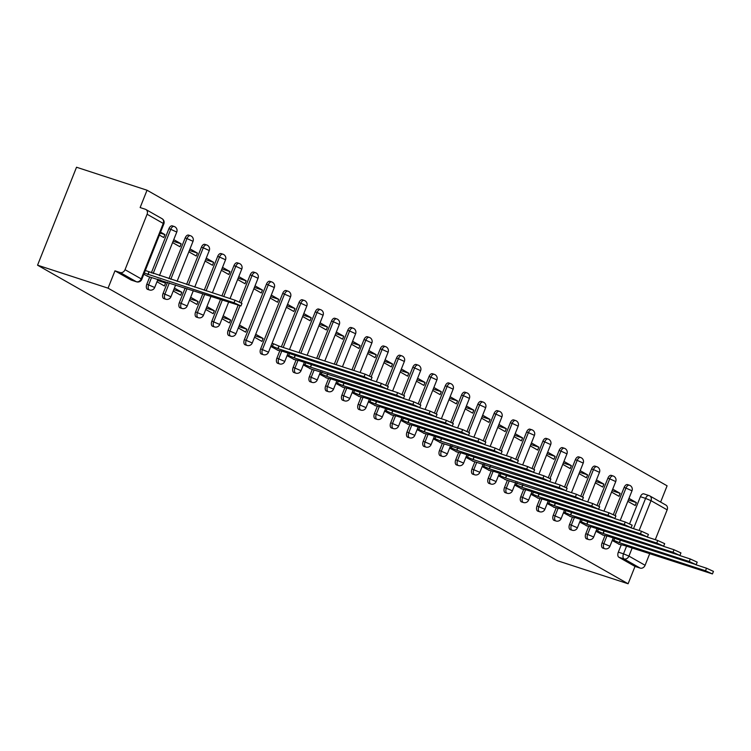 <?xml version="1.0" encoding="UTF-8"?>
<svg xmlns="http://www.w3.org/2000/svg" width="751" height="751" viewBox="0 0 751 751"><rect width="100%" height="100%" fill="white"/><g stroke="black" fill="none" stroke-linecap="round" stroke-linejoin="round"><path stroke-width="1.13" d="M604.921 535.745L602.077 542.898A4.234 2.366 108.1 0 0 602.602 548.005A4.234 2.366 108.1 0 0 602.846 548.108A4.234 2.366 108.1 0 0 603.109 548.174M588.662 526.498L585.818 533.661A4.234 2.366 108.1 0 0 586.343 538.758A4.234 2.366 108.1 0 0 586.587 538.871A4.234 2.366 108.1 0 0 586.85 538.927M572.403 517.261L569.558 524.423A4.234 2.366 108.1 0 0 570.084 529.521A4.234 2.366 108.1 0 0 570.328 529.633A4.234 2.366 108.1 0 0 570.591 529.69M556.144 508.023L553.299 515.177A4.234 2.366 108.1 0 0 553.825 520.283A4.234 2.366 108.1 0 0 554.069 520.387A4.234 2.366 108.1 0 0 554.332 520.443M539.894 498.777L537.04 505.939A4.234 2.366 108.1 0 0 537.566 511.037A4.234 2.366 108.1 0 0 537.81 511.149A4.234 2.366 108.1 0 0 538.073 511.206M523.635 489.539L520.781 496.693A4.234 2.366 108.1 0 0 521.307 501.799A4.234 2.366 108.1 0 0 521.551 501.912A4.234 2.366 108.1 0 0 521.814 501.968M507.376 480.293L504.522 487.455A4.234 2.366 108.1 0 0 505.048 492.562A4.234 2.366 108.1 0 0 505.292 492.665A4.234 2.366 108.1 0 0 505.564 492.722M491.116 471.055L488.263 478.218A4.234 2.366 108.1 0 0 488.788 483.315A4.234 2.366 108.1 0 0 489.042 483.428A4.234 2.366 108.1 0 0 489.305 483.484M474.857 461.818L472.003 468.971A4.234 2.366 108.1 0 0 472.529 474.078A4.234 2.366 108.1 0 0 472.783 474.181A4.234 2.366 108.1 0 0 473.046 474.238M458.598 452.571L455.754 459.734A4.234 2.366 108.1 0 0 456.279 464.831A4.234 2.366 108.1 0 0 456.524 464.944A4.234 2.366 108.1 0 0 456.786 465M442.339 443.334L439.495 450.487A4.234 2.366 108.1 0 0 440.02 455.594A4.234 2.366 108.1 0 0 440.264 455.707A4.234 2.366 108.1 0 0 440.527 455.763M426.08 434.087L423.235 441.25A4.234 2.366 108.1 0 0 423.761 446.357A4.234 2.366 108.1 0 0 424.005 446.46A4.234 2.366 108.1 0 0 424.268 446.516M409.821 424.85L406.976 432.013A4.234 2.366 108.1 0 0 407.502 437.11A4.234 2.366 108.1 0 0 407.746 437.223A4.234 2.366 108.1 0 0 408.009 437.279M393.562 415.613L390.717 422.766A4.234 2.366 108.1 0 0 391.243 427.873A4.234 2.366 108.1 0 0 391.487 427.976A4.234 2.366 108.1 0 0 391.75 428.042M377.312 406.366L374.458 413.529A4.234 2.366 108.1 0 0 374.984 418.626A4.234 2.366 108.1 0 0 375.228 418.739A4.234 2.366 108.1 0 0 375.491 418.795M361.053 397.129L358.199 404.282A4.234 2.366 108.1 0 0 358.725 409.389A4.234 2.366 108.1 0 0 358.969 409.502A4.234 2.366 108.1 0 0 359.231 409.558M344.793 387.882L341.94 395.045A4.234 2.366 108.1 0 0 342.465 400.152A4.234 2.366 108.1 0 0 342.709 400.255A4.234 2.366 108.1 0 0 342.972 400.311M328.534 378.645L325.681 385.807A4.234 2.366 108.1 0 0 326.206 390.905A4.234 2.366 108.1 0 0 326.46 391.018A4.234 2.366 108.1 0 0 326.723 391.074M312.275 369.408L309.421 376.561A4.234 2.366 108.1 0 0 309.947 381.668A4.234 2.366 108.1 0 0 310.201 381.771A4.234 2.366 108.1 0 0 310.463 381.837M296.016 360.161L293.172 367.323A4.234 2.366 108.1 0 0 293.688 372.421A4.234 2.366 108.1 0 0 293.941 372.534A4.234 2.366 108.1 0 0 294.204 372.59M279.757 350.924L276.912 358.086A4.234 2.366 108.1 0 0 277.438 363.184A4.234 2.366 108.1 0 0 277.682 363.296A4.234 2.366 108.1 0 0 277.945 363.353M261.423 354.05L263.263 354.65A4.234 2.366 -71.9 0 1 263.01 354.547A4.234 2.366 -71.9 0 1 262.484 349.44L284.554 293.998A4.234 2.366 -71.9 0 1 287.952 291.153L286.112 290.553A4.234 2.366 108.1 0 0 282.714 293.397L260.653 348.839A4.234 2.366 108.1 0 0 261.179 353.946A4.234 2.366 108.1 0 0 261.423 354.05A4.234 2.366 108.1 0 0 261.686 354.106M245.164 344.812L247.004 345.413A4.234 2.366 -71.9 0 1 246.76 345.3A4.234 2.366 -71.9 0 1 246.234 340.203L268.295 284.76A4.234 2.366 -71.9 0 1 271.693 281.916L269.853 281.315A4.234 2.366 108.1 0 0 266.455 284.16L244.394 339.602A4.234 2.366 108.1 0 0 244.92 344.7A4.234 2.366 108.1 0 0 245.164 344.812A4.234 2.366 108.1 0 0 245.427 344.869M238.114 305.272L228.135 330.356A4.234 2.366 108.1 0 0 228.661 335.462A4.234 2.366 108.1 0 0 228.905 335.575A4.234 2.366 108.1 0 0 229.168 335.631M220.465 299.527L211.876 321.118A4.234 2.366 108.1 0 0 212.402 326.225A4.234 2.366 108.1 0 0 212.646 326.328A4.234 2.366 108.1 0 0 212.909 326.385M202.826 293.772L195.617 311.881A4.234 2.366 108.1 0 0 196.142 316.978A4.234 2.366 108.1 0 0 196.386 317.091A4.234 2.366 108.1 0 0 196.649 317.147M185.178 288.018L179.358 302.634A4.234 2.366 108.1 0 0 179.883 307.741A4.234 2.366 108.1 0 0 180.127 307.844A4.234 2.366 108.1 0 0 180.39 307.901M167.529 282.263L163.098 293.397A4.234 2.366 108.1 0 0 163.624 298.494A4.234 2.366 108.1 0 0 163.868 298.607A4.234 2.366 108.1 0 0 164.14 298.663M149.693 276.997L146.839 284.15A4.234 2.366 108.1 0 0 147.365 289.257A4.234 2.366 108.1 0 0 147.618 289.37A4.234 2.366 108.1 0 0 147.881 289.426M660.627 502.072L667.095 485.813L147.036 190.219L76.527 167.238L37.55 265.187L108.06 288.168L628.108 583.762L557.608 560.781L37.55 265.187M649.69 553.731L645.09 565.287A4.234 3.492 119.6 0 1 640.19 568.113L635.008 566.423L618.862 557.242A4.234 2.366 -71.9 0 1 618.336 552.145L621.18 544.982M629.638 523.729L640.396 496.702L645.578 498.392A4.234 2.366 -71.9 0 1 648.967 495.547A4.234 2.366 -71.9 0 1 649.221 495.651A4.234 3.492 -60.4 0 1 649.756 495.895A4.234 4.234 0 0 0 648.967 495.547L643.795 493.858A4.234 2.366 108.1 0 0 640.396 496.702M667.151 509.845L651.004 500.664A4.234 3.492 -60.4 0 0 649.756 495.895L665.902 505.076A4.234 3.492 119.6 0 1 667.151 509.845L655.276 539.687M635.008 566.423L628.108 583.762M147.102 214.251L125.032 269.693L141.188 278.874L163.249 223.432L147.102 214.251A4.234 3.492 -60.4 0 0 145.854 209.482A4.234 3.492 -60.4 0 0 145.319 209.247L140.137 207.558L147.036 190.219M114.959 270.839L131.106 280.02A4.234 2.366 108.1 0 0 131.359 280.123L136.532 281.813A4.234 2.366 -71.9 0 1 136.288 281.7L120.132 272.519L114.959 270.839L108.06 288.168M120.132 272.519A4.234 3.492 -60.4 0 0 125.032 269.693M143.807 274.265L148.219 276.518M159.4 235.082L163.727 237.541L164.901 234.603L160.198 233.073M156.987 281.756L164.394 285.962L165.567 283.024L157.522 280.405M172.58 242.573L179.987 246.779L181.16 243.84L173.115 241.221M173.246 290.994L180.653 295.209L181.826 292.27L173.781 289.642M188.839 251.81L196.246 256.025L197.419 253.087L189.374 250.468M189.505 300.231L196.912 304.446L198.086 301.508L190.041 298.889M205.098 261.057L212.505 265.263L213.678 262.324L205.633 259.705M205.765 309.478L213.171 313.683L214.345 310.745L206.3 308.126M221.357 270.294L228.764 274.509L229.937 271.571L221.892 268.942M222.024 318.715L229.43 322.93L230.604 319.992L222.559 317.373M237.616 279.532L245.023 283.747L246.187 280.808L238.151 278.189M238.283 327.962L245.69 332.167L246.854 329.229L238.818 326.61M253.876 288.778L261.282 292.984L262.446 290.046L254.411 287.426M254.542 337.199L261.949 341.414L263.113 338.476L255.077 335.847M270.135 298.016L277.541 302.231L278.705 299.292L270.67 296.673M270.801 346.436L278.283 350.445M286.384 307.262L293.801 311.468L294.965 308.53L286.929 305.91M287.051 355.683L294.542 359.682M302.644 316.5L310.05 320.715L311.224 317.776L303.188 315.148M303.31 364.92L310.801 368.929M318.903 325.737L326.31 329.952L327.483 327.014L319.438 324.394M319.569 374.167L327.06 378.166M335.162 334.984L342.569 339.189L343.742 336.251L335.697 333.632M335.828 383.404L343.32 387.403M351.421 344.221L358.828 348.436L360.001 345.498L351.956 342.878M352.088 392.642L359.579 396.65M367.68 353.468L375.087 357.673L376.26 354.735L368.215 352.116M368.347 401.888L375.838 405.887M383.939 362.705L391.346 366.92L392.52 363.972L384.474 361.353M384.606 411.126L392.097 415.134M400.199 371.942L407.605 376.157L408.769 373.219L400.734 370.6M400.865 420.372L408.356 424.371M416.458 381.189L423.864 385.394L425.028 382.456L416.993 379.837M417.124 429.61L424.615 433.609M432.717 390.426L440.124 394.641L441.288 391.703L433.252 389.074M433.383 438.847L440.865 442.855M448.976 399.673L456.383 403.878L457.547 400.94L449.511 398.321M449.633 448.094L457.124 452.093M465.226 408.91L472.642 413.116L473.806 410.177L465.77 407.558M465.892 457.331L473.383 461.339M481.485 418.147L488.892 422.362L490.065 419.424L482.029 416.805M482.151 466.568L489.643 470.577M497.744 427.394L505.151 431.6L506.324 428.661L498.279 426.042M498.411 475.815L505.902 479.814M514.003 436.631L521.41 440.846L522.583 437.908L514.538 435.28M514.67 485.052L522.161 489.061M530.262 445.869L537.669 450.084L538.842 447.145L530.797 444.526M530.929 494.299L538.42 498.298M546.521 455.115L553.928 459.321L555.102 456.383L547.057 453.764M547.188 503.536L554.679 507.535M562.781 464.353L570.187 468.568L571.361 465.629L563.316 463.01M563.447 512.773L570.938 516.782M579.04 473.599L586.447 477.805L587.611 474.867L579.575 472.248M579.706 522.02L587.198 526.019M595.299 482.837L602.706 487.052L603.87 484.113L595.834 481.485M595.965 531.257L603.457 535.266M611.558 492.074L618.965 496.289L620.129 493.351L612.093 490.732M613.379 514.482L624.137 487.455L625.977 488.056A4.234 2.366 -71.9 0 1 629.376 485.212L627.536 484.62A4.234 2.366 108.1 0 0 624.137 487.455M597.12 505.245L607.878 478.218L609.718 478.819A4.234 2.366 -71.9 0 1 613.116 475.974L611.276 475.374A4.234 2.366 108.1 0 0 607.878 478.218M580.861 496.007L591.619 468.981L593.459 469.572A4.234 2.366 -71.9 0 1 596.857 466.737L595.017 466.136A4.234 2.366 108.1 0 0 591.619 468.981M564.611 486.761L575.36 459.734L577.2 460.335A4.234 2.366 -71.9 0 1 580.598 457.49L578.758 456.89A4.234 2.366 108.1 0 0 575.36 459.734M548.352 477.523L559.101 450.497L560.941 451.098A4.234 2.366 -71.9 0 1 564.339 448.253L562.499 447.652A4.234 2.366 108.1 0 0 559.101 450.497M532.093 468.277L542.842 441.25L544.682 441.851A4.234 2.366 -71.9 0 1 548.08 439.016L546.24 438.415A4.234 2.366 108.1 0 0 542.842 441.25M515.834 459.039L526.592 432.013L528.422 432.614A4.234 2.366 -71.9 0 1 531.821 429.769L529.981 429.168A4.234 2.366 108.1 0 0 526.592 432.013M499.575 449.802L510.333 422.775L512.163 423.376A4.234 2.366 -71.9 0 1 515.562 420.532L513.722 419.931A4.234 2.366 108.1 0 0 510.333 422.775M483.315 440.555L494.074 413.529L495.904 414.13A4.234 2.366 -71.9 0 1 499.302 411.285L497.472 410.694A4.234 2.366 108.1 0 0 494.074 413.529M467.056 431.318L477.814 404.291L479.654 404.892A4.234 2.366 -71.9 0 1 483.043 402.048L481.213 401.447A4.234 2.366 108.1 0 0 477.814 404.291M450.797 422.081L461.555 395.054L463.395 395.646A4.234 2.366 -71.9 0 1 466.793 392.811L464.953 392.21A4.234 2.366 108.1 0 0 461.555 395.054M434.538 412.834L445.296 385.807L447.136 386.408A4.234 2.366 -71.9 0 1 450.534 383.564L448.694 382.963A4.234 2.366 108.1 0 0 445.296 385.807M418.279 403.597L429.037 376.57L430.877 377.171A4.234 2.366 -71.9 0 1 434.275 374.327L432.435 373.726A4.234 2.366 108.1 0 0 429.037 376.57M402.02 394.35L412.778 367.323L414.618 367.924A4.234 2.366 -71.9 0 1 418.016 365.08L416.176 364.488A4.234 2.366 108.1 0 0 412.778 367.323M385.77 385.113L396.519 358.086L398.359 358.687A4.234 2.366 -71.9 0 1 401.757 355.843L399.917 355.242A4.234 2.366 108.1 0 0 396.519 358.086M369.511 375.875L380.259 348.849L382.099 349.44A4.234 2.366 -71.9 0 1 385.498 346.605L383.658 346.004A4.234 2.366 108.1 0 0 380.259 348.849M351.956 369.877L364 339.602L365.84 340.203A4.234 2.366 -71.9 0 1 369.239 337.359L367.399 336.758A4.234 2.366 108.1 0 0 364 339.602M334.308 364.122L347.751 330.365L349.581 330.966A4.234 2.366 -71.9 0 1 352.979 328.121L351.139 327.52A4.234 2.366 108.1 0 0 347.751 330.365M316.669 358.368L331.491 321.118L333.322 321.719A4.234 2.366 -71.9 0 1 336.72 318.875L334.89 318.283A4.234 2.366 108.1 0 0 331.491 321.118M299.02 352.623L315.232 311.881L317.072 312.482A4.234 2.366 -71.9 0 1 320.461 309.637L318.631 309.036A4.234 2.366 108.1 0 0 315.232 311.881M281.372 346.868L298.973 302.644L300.813 303.235A4.234 2.366 -71.9 0 1 304.202 300.4L302.371 299.799A4.234 2.366 108.1 0 0 298.973 302.644M239.438 301.94L250.196 274.913L252.036 275.514A4.234 2.366 -71.9 0 1 255.434 272.669L253.594 272.078A4.234 2.366 108.1 0 0 250.196 274.913M221.892 295.95L233.936 265.676L235.776 266.276A4.234 2.366 -71.9 0 1 239.175 263.432L237.335 262.831A4.234 2.366 108.1 0 0 233.936 265.676M204.244 290.196L217.677 256.438L219.517 257.039A4.234 2.366 -71.9 0 1 222.916 254.195L221.076 253.594A4.234 2.366 108.1 0 0 217.677 256.438M186.595 284.441L201.418 247.192L203.258 247.792A4.234 2.366 -71.9 0 1 206.656 244.948L204.816 244.357A4.234 2.366 108.1 0 0 201.418 247.192M168.956 278.687L185.168 237.954L186.999 238.555A4.234 2.366 -71.9 0 1 190.397 235.711L188.557 235.11A4.234 2.366 108.1 0 0 185.168 237.954M151.308 272.942L168.909 228.717L170.74 229.308A4.234 2.366 -71.9 0 1 174.138 226.473L172.298 225.873A4.234 2.366 108.1 0 0 168.909 228.717M612.225 540.504L619.706 544.503M627.808 501.321L635.224 505.526L636.388 502.588L628.352 499.969M636.388 502.588L628.981 498.382M620.129 493.351L612.722 489.136M603.87 484.113L596.463 479.898M587.611 474.867L580.204 470.661M571.361 465.629L563.945 461.414M555.102 456.383L547.695 452.177M538.842 447.145L531.436 442.93M522.583 437.908L515.177 433.693M506.324 428.661L498.917 424.456M490.065 419.424L482.658 415.209M473.806 410.177L466.399 405.972M457.547 400.94L450.14 396.735M441.288 391.703L433.881 387.488M425.028 382.456L417.622 378.251M408.769 373.219L401.363 369.004M392.52 363.972L385.103 359.767M376.26 354.735L368.854 350.529M360.001 345.498L352.595 341.283M343.742 336.251L336.335 332.045M327.483 327.014L320.076 322.799M311.224 317.776L303.817 313.561M294.965 308.53L287.558 304.324M278.705 299.292L271.299 295.077M262.446 290.046L255.04 285.84M246.187 280.808L238.78 276.593M229.937 271.571L222.521 267.356M213.678 262.324L206.272 258.119M197.419 253.087L190.012 248.872M181.16 243.84L173.753 239.635M164.901 234.603L160.573 232.143M165.567 283.024L159.794 279.748M181.826 292.27L174.42 288.055M198.086 301.508L190.679 297.293M214.345 310.745L206.929 306.539M230.604 319.992L223.188 315.777M246.854 329.229L239.447 325.023M263.113 338.476L255.706 334.261M147.177 276.171L240.949 305.939L234.021 302.775L144.295 273.054M145.309 270.501L235.035 300.231L241.963 303.395L240.949 305.939M147.975 274.735L148.989 272.181M277.241 350.107L282.836 351.384L371.013 379.875L364.094 376.711L278.048 348.661L272.463 346.295L273.477 343.751L279.062 346.117L365.108 374.158L372.027 377.321L371.013 379.875M272.05 343.282L273.477 343.751M271.036 345.835L272.463 346.295M278.048 348.661L279.062 346.117M293.5 359.344L299.095 360.621L387.272 389.112L380.344 385.948L294.308 357.898L288.722 355.542L289.51 353.561M370.618 379.903L381.358 383.404L388.286 386.568L387.272 389.112M287.295 355.073L288.722 355.542M294.308 357.898L295.284 355.439M309.759 368.581L403.531 398.349L396.603 395.186L310.567 367.145L304.981 364.779L305.77 362.799M386.878 389.14L397.617 392.642L404.545 395.805L403.531 398.349M303.554 364.31L304.981 364.779M310.567 367.145L311.543 364.686M326.018 377.828L331.613 379.105L419.79 407.596L412.862 404.432L326.816 376.382L321.24 374.017L322.029 372.036M403.137 398.377L413.876 401.879L420.804 405.042L419.79 407.596M319.813 373.557L321.24 374.017M326.816 376.382L327.802 373.923M342.268 387.065L347.873 388.351L436.049 416.833L429.121 413.67L343.076 385.62L337.499 383.263L338.288 381.283M419.387 407.624L430.135 411.126L437.063 414.289L436.049 416.833M336.072 382.794L337.499 383.263M343.076 385.62L344.061 383.16M358.527 396.303L364.132 397.589L452.309 426.08L445.381 422.916L359.335 394.866L353.759 392.501L354.547 390.52M435.646 416.861L446.394 420.363L453.322 423.526L452.309 426.08M352.332 392.041L353.759 392.501M359.335 394.866L360.32 392.407M374.787 405.549L380.391 406.826L468.558 435.317L461.64 432.154L375.594 404.104L370.018 401.738L370.797 399.767M451.905 426.099L462.654 429.61L469.572 432.773L468.558 435.317M368.591 401.278L370.018 401.738M375.594 404.104L376.57 401.644M391.046 414.787L396.65 416.073L484.817 444.554L477.899 441.391L391.853 413.35L386.267 410.985L387.056 409.004M468.164 435.345L478.913 438.847L485.831 442.01L484.817 444.554M384.85 410.515L386.267 410.985M391.853 413.35L392.829 410.891M407.305 424.033L412.909 425.31L501.077 453.801L494.158 450.638L408.112 422.588L402.527 420.222L403.315 418.241M484.423 444.583L495.172 448.084L502.09 451.248L501.077 453.801M401.109 419.762L402.527 420.222M408.112 422.588L409.088 420.128M423.564 433.271L429.168 434.557L517.336 463.038L510.417 459.875L424.371 431.825L418.786 429.469L419.574 427.488M500.682 453.829L511.431 457.331L518.35 460.494L517.336 463.038M417.359 428.999L418.786 429.469M424.371 431.825L425.348 429.365M439.823 442.508L533.595 472.276L526.676 469.112L440.63 441.072L435.045 438.706L435.833 436.725M516.941 463.067L527.69 466.568L534.609 469.732L533.595 472.276M433.618 438.246L435.045 438.706M440.63 441.072L441.607 438.612M456.082 451.755L461.677 453.031L549.854 481.522L542.935 478.359L456.89 450.309L451.304 447.943L452.093 445.972M533.201 472.304L543.94 475.815L550.868 478.978L549.854 481.522M449.877 447.483L451.304 447.943M456.89 450.309L457.866 447.849M472.341 460.992L566.113 490.76L559.185 487.596L473.149 459.556L467.563 457.19L468.352 455.209M549.46 481.551L560.199 485.052L567.127 488.216L566.113 490.76M466.136 456.721L467.563 457.19M473.149 459.556L474.125 457.087M488.601 470.239L494.196 471.515L582.372 500.006L575.444 496.843L489.399 468.793L483.822 466.427L484.611 464.447M565.719 490.788L576.458 494.289L583.386 497.453L582.372 500.006M482.395 465.967L483.822 466.427M489.399 468.793L490.384 466.333M504.86 479.476L598.631 509.244L591.704 506.08L505.658 478.03L500.082 475.674L500.87 473.693M581.969 500.035L592.717 503.536L599.645 506.7L598.631 509.244M498.655 475.205L500.082 475.674M505.658 478.03L506.643 475.571M521.11 488.713L526.714 489.999L614.891 518.481L607.963 515.317L521.917 487.277L516.341 484.911L517.129 482.931M598.228 509.272L608.977 512.773L615.904 515.937L614.891 518.481M514.914 484.442L516.341 484.911M521.917 487.277L522.903 484.817M537.369 497.96L542.973 499.237L631.15 527.728L624.222 524.564L538.176 496.514L532.6 494.149L533.379 492.177M614.487 518.509L625.236 522.02L632.154 525.184L631.15 527.728M531.173 493.689L532.6 494.149M538.176 496.514L539.152 494.055M553.628 507.197L559.232 508.483L647.4 536.965L640.481 533.801L554.435 505.752L548.85 503.395L549.638 501.415M630.746 527.756L641.495 531.257L648.413 534.421L647.4 536.965M547.432 502.926L548.85 503.395M554.435 505.752L555.411 503.292M569.887 516.444L575.491 517.721L663.659 546.212L656.74 543.048L570.694 514.998L565.109 512.633L565.897 510.652M647.005 536.993L657.754 540.495L664.673 543.658L663.659 546.212M563.691 512.173L565.109 512.633M570.694 514.998L571.671 512.539M586.146 525.681L591.75 526.958L679.918 555.449L672.999 552.285L586.953 524.236L581.368 521.879L582.156 519.899M663.264 546.24L674.013 549.741L680.932 552.905L679.918 555.449M579.941 521.41L581.368 521.879M586.953 524.236L587.93 521.776M602.405 534.919L608.01 536.205L696.177 564.686L689.258 561.523L603.213 533.482L597.627 531.117L598.416 529.136M679.524 555.477L690.272 558.979L697.191 562.142L696.177 564.686M596.2 530.647L597.627 531.117M603.213 533.482L604.189 531.023M618.664 544.165L624.259 545.442L712.436 573.933L705.518 570.769L619.472 542.72L613.886 540.354L614.675 538.373M695.783 564.714L706.531 568.216L713.45 571.38L712.436 573.933M612.459 539.894L613.886 540.354M619.472 542.72L620.448 540.26M602.846 548.108L604.686 548.709A4.234 2.366 -71.9 0 1 604.433 548.606A4.234 2.366 -71.9 0 1 603.907 543.499L606.761 536.345M602.077 542.898L609.934 546.249L613.248 537.913M586.587 538.871L588.427 539.471A4.234 2.366 -71.9 0 1 588.183 539.359A4.234 2.366 -71.9 0 1 587.658 534.261L590.502 527.099M585.818 533.661L593.675 537.012L596.989 528.676M570.328 529.633L572.168 530.234A4.234 2.366 -71.9 0 1 571.924 530.122A4.234 2.366 -71.9 0 1 571.398 525.015L574.243 517.861M569.558 524.423L577.416 527.765L580.73 519.429M554.069 520.387L555.909 520.987A4.234 2.366 -71.9 0 1 555.665 520.884A4.234 2.366 -71.9 0 1 555.139 515.777L557.984 508.615M553.299 515.177L561.157 518.528L564.47 510.192M537.81 511.149L539.65 511.75A4.234 2.366 -71.9 0 1 539.406 511.638A4.234 2.366 -71.9 0 1 538.88 506.54L541.724 499.377M537.04 505.939L544.897 509.291L548.221 500.945M521.551 501.912L523.391 502.503A4.234 2.366 -71.9 0 1 523.147 502.4A4.234 2.366 -71.9 0 1 522.621 497.293L525.465 490.14M520.781 496.693L528.638 500.044L531.961 491.708M505.292 492.665L507.132 493.266A4.234 2.366 -71.9 0 1 506.887 493.154A4.234 2.366 -71.9 0 1 506.362 488.056L509.216 480.893M504.522 487.455L512.379 490.807L515.702 482.471M489.042 483.428L490.872 484.029A4.234 2.366 -71.9 0 1 490.628 483.916A4.234 2.366 -71.9 0 1 490.103 478.809L492.956 471.656M488.263 478.218L496.12 481.56L499.443 473.224M472.783 474.181L474.613 474.782A4.234 2.366 -71.9 0 1 474.369 474.679A4.234 2.366 -71.9 0 1 473.843 469.572L476.697 462.409M472.003 468.971L479.87 472.323L483.184 463.987M456.524 464.944L458.363 465.545A4.234 2.366 -71.9 0 1 458.11 465.432A4.234 2.366 -71.9 0 1 457.584 460.335L460.438 453.172M455.754 459.734L463.611 463.085L466.925 454.74M440.264 455.707L442.104 456.298A4.234 2.366 -71.9 0 1 441.851 456.195A4.234 2.366 -71.9 0 1 441.325 451.088L444.179 443.935M439.495 450.487L447.352 453.839L450.666 445.503M424.005 446.46L425.845 447.061A4.234 2.366 -71.9 0 1 425.592 446.948A4.234 2.366 -71.9 0 1 425.075 441.851L427.92 434.688M423.235 441.25L431.093 444.601L434.407 436.265M407.746 437.223L409.586 437.824A4.234 2.366 -71.9 0 1 409.342 437.711A4.234 2.366 -71.9 0 1 408.816 432.604L411.661 425.451M406.976 432.013L414.834 435.355L418.147 427.019M391.487 427.976L393.327 428.577A4.234 2.366 -71.9 0 1 393.083 428.474A4.234 2.366 -71.9 0 1 392.557 423.367L395.401 416.204M390.717 422.766L398.574 426.117L401.888 417.781M375.228 418.739L377.068 419.34A4.234 2.366 -71.9 0 1 376.824 419.227A4.234 2.366 -71.9 0 1 376.298 414.13L379.142 406.967M374.458 413.529L382.315 416.88L385.639 408.544M358.969 409.502L360.809 410.093A4.234 2.366 -71.9 0 1 360.564 409.99A4.234 2.366 -71.9 0 1 360.039 404.883L362.883 397.73M358.199 404.282L366.056 407.633L369.379 399.297M342.709 400.255L344.549 400.856A4.234 2.366 -71.9 0 1 344.305 400.743A4.234 2.366 -71.9 0 1 343.78 395.646L346.624 388.483M341.94 395.045L349.797 398.396L353.12 390.06M326.46 391.018L328.29 391.618A4.234 2.366 -71.9 0 1 328.046 391.506A4.234 2.366 -71.9 0 1 327.52 386.399L330.374 379.246M325.681 385.807L333.538 389.159L336.861 380.813M310.201 381.771L312.031 382.372A4.234 2.366 -71.9 0 1 311.787 382.268A4.234 2.366 -71.9 0 1 311.261 377.162L314.115 370.008M309.421 376.561L317.279 379.912L320.602 371.576M293.941 372.534L295.772 373.134A4.234 2.366 -71.9 0 1 295.528 373.022A4.234 2.366 -71.9 0 1 295.002 367.924L297.856 360.762M293.172 367.323L301.029 370.675L304.343 362.339M277.682 363.296L279.522 363.897A4.234 2.366 -71.9 0 1 279.269 363.784A4.234 2.366 -71.9 0 1 278.743 358.678L281.597 351.524M276.912 358.086L284.77 361.428L288.084 353.092M260.653 348.839L268.511 352.191L290.571 296.748L282.714 293.397M244.394 339.602L252.252 342.954L274.312 287.511L266.455 284.16M228.905 335.575L230.745 336.166A4.234 2.366 -71.9 0 1 230.501 336.063A4.234 2.366 -71.9 0 1 229.975 330.956L239.963 305.845M228.135 330.356L235.992 333.707L258.053 278.264L252.036 275.514L241.184 302.794M212.646 326.328L214.486 326.929A4.234 2.366 -71.9 0 1 214.242 326.816A4.234 2.366 -71.9 0 1 213.716 321.719L222.305 300.118M211.876 321.118L219.733 324.47L228.604 302.174M196.386 317.091L198.226 317.692A4.234 2.366 -71.9 0 1 197.982 317.579A4.234 2.366 -71.9 0 1 197.457 312.472L204.657 294.373M195.617 311.881L203.474 315.223L210.956 296.42M180.127 307.844L181.967 308.445A4.234 2.366 -71.9 0 1 181.723 308.342A4.234 2.366 -71.9 0 1 181.198 303.235L187.018 288.619M179.358 302.634L187.215 305.986L193.307 290.675M163.868 298.607L165.708 299.208A4.234 2.366 -71.9 0 1 165.464 299.095A4.234 2.366 -71.9 0 1 164.938 293.998L169.369 282.864M163.098 293.397L170.956 296.748L175.668 284.92M147.618 289.37L149.449 289.961A4.234 2.366 -71.9 0 1 149.205 289.858A4.234 2.366 -71.9 0 1 148.679 284.751L151.533 277.598M146.839 284.15L154.697 287.502L158.02 279.165M618.336 552.145L623.508 553.834L626.55 546.193M633.525 528.657L645.578 498.392L651.004 500.664L639.129 530.488M632.154 548.014L628.934 556.106L645.09 565.287M615.116 515.336L625.977 488.056L631.995 490.807A4.234 4.234 0 0 0 629.376 485.212M598.866 506.09L609.718 478.819L615.736 481.569A4.234 4.234 0 0 0 613.116 475.974M582.607 496.852L593.459 469.572L599.476 472.332A4.234 4.234 0 0 0 596.857 466.737M566.348 487.615L577.2 460.335L583.217 463.085A4.234 4.234 0 0 0 580.598 457.49M550.089 478.368L560.941 451.098L566.958 453.848A4.234 4.234 0 0 0 564.339 448.253M533.83 469.131L544.682 441.851L550.699 444.601A4.234 4.234 0 0 0 548.08 439.016M517.57 459.894L528.422 432.614L534.449 435.364A4.234 4.234 0 0 0 531.821 429.769M501.311 450.647L512.163 423.376L518.19 426.127A4.234 4.234 0 0 0 515.562 420.532M485.052 441.41L495.904 414.13L501.931 416.88A4.234 4.234 0 0 0 499.302 411.285M468.793 432.163L479.654 404.892L485.672 407.643A4.234 4.234 0 0 0 483.043 402.048M452.534 422.926L463.395 395.646L469.413 398.396A4.234 4.234 0 0 0 466.793 392.811M436.275 413.688L447.136 386.408L453.153 389.159A4.234 4.234 0 0 0 450.534 383.564M420.025 404.442L430.877 377.171L436.894 379.922A4.234 4.234 0 0 0 434.275 374.327M403.766 395.204L414.618 367.924L420.635 370.675A4.234 4.234 0 0 0 418.016 365.08M387.507 385.958L398.359 358.687L404.376 361.438A4.234 4.234 0 0 0 401.757 355.843M371.247 376.72L382.099 349.44L388.117 352.191A4.234 4.234 0 0 0 385.498 346.605M353.796 370.478L365.84 340.203L371.867 342.954A4.234 4.234 0 0 0 369.239 337.359M336.148 364.723L349.581 330.966L355.608 333.716A4.234 4.234 0 0 0 352.979 328.121M318.499 358.969L333.322 321.719L339.349 324.47A4.234 4.234 0 0 0 336.72 318.875M300.86 353.214L317.072 312.482L323.09 315.232A4.234 4.234 0 0 0 320.461 309.637M283.211 347.469L300.813 303.235L306.83 305.986A4.234 4.234 0 0 0 304.202 300.4M223.732 296.551L235.776 266.276L241.794 269.027A4.234 4.234 0 0 0 239.175 263.432M206.084 290.797L219.517 257.039L225.535 259.79A4.234 4.234 0 0 0 222.916 254.195M188.435 285.042L203.258 247.792L209.276 250.543A4.234 4.234 0 0 0 206.656 244.948M170.787 279.288L186.999 238.555L193.026 241.306A4.234 4.234 0 0 0 190.397 235.711M153.148 273.542L170.74 229.308L176.767 232.059A4.234 4.234 0 0 0 174.138 226.473M131.106 280.02L136.288 281.7A4.234 3.492 119.6 0 0 141.188 278.874L141.779 279.353L163.849 223.911A4.234 4.234 0 0 0 162 218.663L145.854 209.482M618.862 557.242L624.034 558.932A4.234 2.366 -71.9 0 1 623.508 553.834L628.934 556.106A4.234 3.492 119.6 0 1 624.034 558.932L640.19 568.113M162 218.663A4.234 3.492 -60.4 0 1 163.249 223.432L163.849 223.911M147.825 274.641L148.839 272.097M234.021 302.775L235.035 300.231M277.889 348.567L278.903 346.023M364.094 376.711L365.108 374.158M294.148 357.814L295.115 355.383M380.344 385.948L381.358 383.404M310.407 367.051L311.374 364.629M396.603 395.186L397.617 392.642M326.666 376.298L327.633 373.867M412.862 404.432L413.876 401.879M342.925 385.535L343.892 383.104M429.121 413.67L430.135 411.126M359.185 394.773L360.142 392.351M445.381 422.916L446.394 420.363M375.444 404.019L376.401 401.588M461.64 432.154L462.654 429.61M391.693 413.257L392.66 410.835M477.899 441.391L478.913 438.847M407.953 422.494L408.92 420.072M494.158 450.638L495.172 448.084M424.212 431.741L425.179 429.309M510.417 459.875L511.431 457.331M440.471 440.978L441.438 438.556M526.676 469.112L527.69 466.568M456.73 450.225L457.697 447.793M542.935 478.359L543.94 475.815M472.989 459.462L473.956 457.04M559.185 487.596L560.199 485.052M489.248 468.699L490.215 466.277M575.444 496.843L576.458 494.289M505.507 477.946L506.474 475.514M591.704 506.08L592.717 503.536M521.767 487.183L522.734 484.761M607.963 515.317L608.977 512.773M538.026 496.43L538.983 493.998M624.222 524.564L625.236 522.02M554.276 505.667L555.242 503.245M640.481 533.801L641.495 531.257M570.535 514.904L571.502 512.482M656.74 543.048L657.754 540.495M586.794 524.151L587.761 521.72M672.999 552.285L674.013 549.741M603.053 533.388L604.02 530.966M689.258 561.523L690.272 558.979M619.312 542.635L620.279 540.204M705.518 570.769L706.531 568.216M176.767 232.059L159.437 275.589M149.449 289.961A4.234 4.234 0 0 0 154.697 287.502M193.026 241.306L177.086 281.343M165.708 299.208A4.234 4.234 0 0 0 170.956 296.748M209.276 250.543L194.734 287.098M181.967 308.445A4.234 4.234 0 0 0 187.215 305.986M225.535 259.79L212.383 292.843M198.226 317.692A4.234 4.234 0 0 0 203.474 315.223M241.794 269.027L230.031 298.598M214.486 326.929A4.234 4.234 0 0 0 219.733 324.47M258.053 278.264A4.234 4.234 0 0 0 255.434 272.669M230.745 336.166A4.234 4.234 0 0 0 235.992 333.707M274.312 287.511A4.234 4.234 0 0 0 271.693 281.916M247.004 345.413A4.234 4.234 0 0 0 252.252 342.954M290.571 296.748A4.234 4.234 0 0 0 287.952 291.153M263.263 354.65A4.234 4.234 0 0 0 268.511 352.191M306.83 305.986L289.51 349.515M279.522 363.897A4.234 4.234 0 0 0 284.77 361.428M323.09 315.232L307.15 355.27M295.772 373.134A4.234 4.234 0 0 0 301.029 370.675M339.349 324.47L324.798 361.024M312.031 382.372A4.234 4.234 0 0 0 317.279 379.912M355.608 333.716L342.447 366.779M328.29 391.618A4.234 4.234 0 0 0 333.538 389.159M371.867 342.954L360.095 372.524M344.549 400.856A4.234 4.234 0 0 0 349.797 398.396M388.117 352.191L376.354 381.771M360.809 410.093A4.234 4.234 0 0 0 366.056 407.633M404.376 361.438L392.613 391.008M377.068 419.34A4.234 4.234 0 0 0 382.315 416.88M420.635 370.675L408.873 400.255M393.327 428.577A4.234 4.234 0 0 0 398.574 426.117M436.894 379.922L425.122 409.492M409.586 437.824A4.234 4.234 0 0 0 414.834 435.355M453.153 389.159L441.381 418.729M425.845 447.061A4.234 4.234 0 0 0 431.093 444.601M469.413 398.396L457.641 427.976M442.104 456.298A4.234 4.234 0 0 0 447.352 453.839M485.672 407.643L473.9 437.213M458.363 465.545A4.234 4.234 0 0 0 463.611 463.085M501.931 416.88L490.159 446.451M474.613 474.782A4.234 4.234 0 0 0 479.87 472.323M518.19 426.127L506.418 455.697M490.872 484.029A4.234 4.234 0 0 0 496.12 481.56M534.449 435.364L522.677 464.935M507.132 493.266A4.234 4.234 0 0 0 512.379 490.807M550.699 444.601L538.936 474.181M523.391 502.503A4.234 4.234 0 0 0 528.638 500.044M566.958 453.848L555.196 483.419M539.65 511.75A4.234 4.234 0 0 0 544.897 509.291M583.217 463.085L571.455 492.656M555.909 520.987A4.234 4.234 0 0 0 561.157 518.528M599.476 472.332L587.714 501.903M572.168 530.234A4.234 4.234 0 0 0 577.416 527.765M615.736 481.569L603.964 511.14M588.427 539.471A4.234 4.234 0 0 0 593.675 537.012M631.995 490.807L620.223 520.387M604.686 548.709A4.234 4.234 0 0 0 609.934 546.249M136.532 281.813A4.234 4.234 0 0 0 141.779 279.353"/></g></svg>
